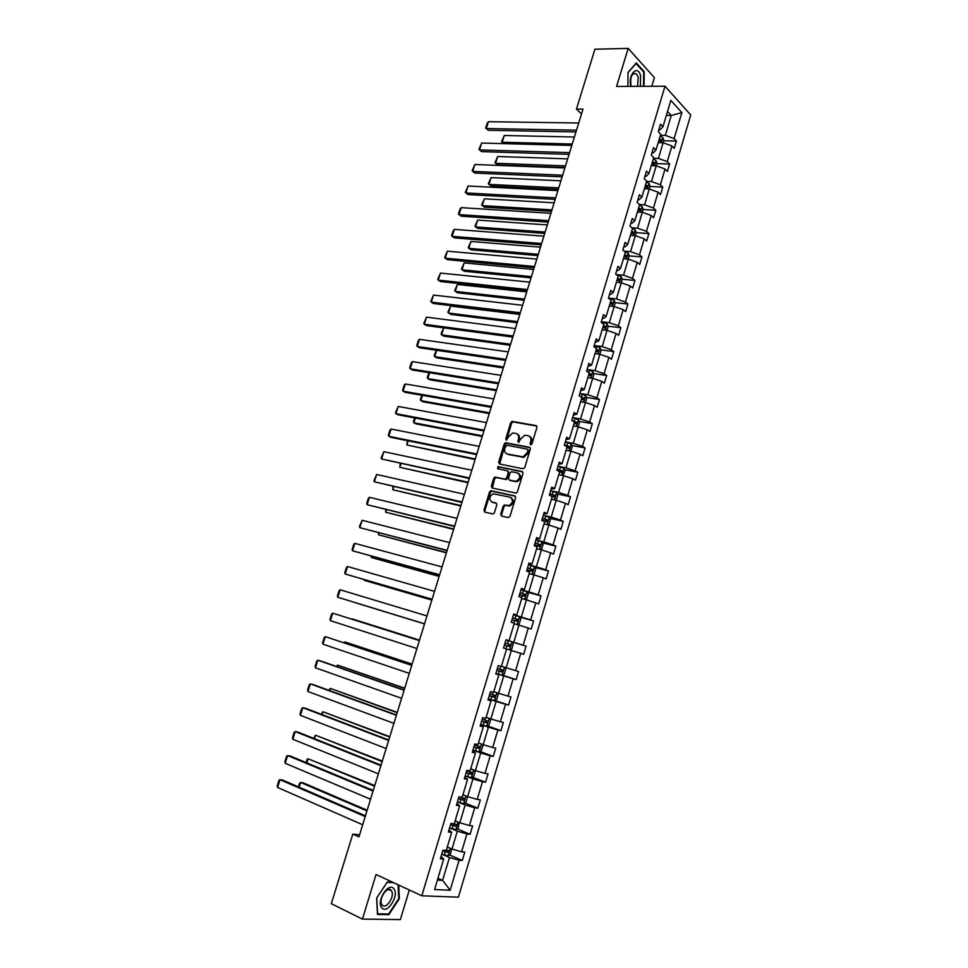 <?xml version="1.0" encoding="UTF-8"?>
<svg xmlns="http://www.w3.org/2000/svg" width="968" height="968" viewBox="0 0 968 968"><rect width="100%" height="100%" fill="white"/><g stroke="black" fill="none" stroke-linecap="round" stroke-linejoin="round"><path stroke-width="1.45" d="M530.67 444.82L531.928 443.913L536.925 427.408L536.066 425.618L512.096 421.37L510.717 422.677L505.744 438.94L506.615 440.186L508.2 437.173L512.556 433.023L515.799 433.398C518.243 434.16 519.126 436.072 518.473 439.109L517.832 441.226L518.715 442.485L520.312 439.46L524.68 435.285L527.996 435.661C530.464 436.435 531.371 438.359 530.718 441.42L530.065 443.562L530.67 444.82M500.722 514.177L501.557 516.053L508.2 517.602L509.991 516.331L515.617 497.746L514.77 495.882L490.812 490.716L489.542 491.974L483.952 510.281L484.762 512.132L493.172 513.972L494.406 512.713L496.814 504.824L495.991 502.973L492.071 502.077C488.646 499.306 489.046 496.536 493.269 493.765L510.051 497.189C513.56 499.936 513.185 502.731 508.938 505.574L504.389 504.994L503.13 506.264L500.722 514.177L501.896 516.138M651.803 86.273L654.404 77.646L628.171 48.4L616.556 86.454L665.016 86.212L421.806 895.787L376.032 874.515L362.431 919.092L331.322 903.688L352.788 834.126L358.959 836.872L582.99 109.106L576.456 109.057L581.502 113.97M628.171 48.4L594.921 49.223L576.456 109.057M522.986 468.79L524.789 467.496L530.355 449.091L529.508 447.276L505.538 442.751L504.195 444.034L498.653 462.172L499.464 463.974L522.986 468.79M523.01 473.364L517.408 491.853L516.125 493.135L492.131 488.005L491.32 486.178L493.704 478.374L494.987 477.091L504.921 479.099L506.688 477.829L508.273 472.626L507.45 470.799L497.6 468.754L497.939 466.6L522.151 471.525L523.01 473.364M362.431 919.092L400.365 919.6L409.307 889.979M441.069 856.426L443.683 859.064L440.355 858.81L442.933 850.206L446.26 850.485L451.681 832.347L448.39 832.008L450.955 823.441L454.246 823.816L459.643 805.763L456.388 805.34L458.941 796.809L462.184 797.269L467.568 779.313L464.337 778.792L466.879 770.31L470.097 770.867L475.445 752.995L472.263 752.378L474.792 743.944L477.962 744.573L483.286 726.786L480.14 726.097L482.657 717.699L485.803 718.425L491.103 700.723L487.981 699.949L490.486 691.588L493.595 692.398L498.871 674.781L495.773 673.909L498.266 665.597L501.351 666.492L506.591 648.959L503.541 648.015L506.022 639.739L509.071 640.707L514.286 623.271L511.261 622.23L513.73 614.002L516.743 615.055L521.946 597.704L518.957 596.578L521.413 588.387L524.39 589.524L529.569 572.245L526.604 571.059L529.048 562.904L532.001 564.126L537.143 546.92L534.227 545.649L536.659 537.53L539.575 538.837L544.694 521.716L541.802 520.361L544.222 512.29L547.101 513.669L552.208 496.632L549.34 495.205L551.748 487.158L554.604 488.622L559.686 471.67L556.854 470.158L559.25 462.159L562.069 463.696L567.115 446.829L564.32 445.232L566.703 437.27L569.499 438.879L574.52 422.096L571.761 420.427L574.133 412.501L576.892 414.195L581.889 397.485L579.154 395.731L581.526 387.841L584.249 389.62L589.234 372.983L586.523 371.167L588.871 363.315L591.569 365.154L596.53 348.601L593.856 346.701L596.191 338.897L598.865 340.809L603.79 324.341L601.152 322.368L603.475 314.588L606.113 316.584L611.026 300.177L608.412 298.132L610.735 290.4L613.337 292.457L618.225 276.134L615.636 274.017L617.947 266.321L620.524 268.451L625.389 252.212L622.835 250.022L625.134 242.351L627.675 244.565L632.528 228.387L629.986 226.125L632.285 218.502L634.802 220.777L639.618 204.684L637.125 202.348L639.4 194.749L641.893 197.109L646.685 181.077L644.216 178.681L646.479 171.118L648.947 173.538L653.727 157.59L651.27 155.122L653.533 147.596L655.965 150.088L660.72 134.213L658.3 131.672L660.551 124.182L662.959 126.735L670.848 100.382L681.871 112.59L674.115 138.593L676.438 141.062L674.248 148.419L671.925 145.962L667.255 161.62L669.602 164.028L667.412 171.409L665.052 169.025L660.357 184.767L662.741 187.102L660.527 194.507L658.143 192.196L653.436 207.999L655.844 210.274L653.618 217.715L651.21 215.477L646.479 231.352L648.911 233.554L646.685 241.032L644.24 238.854L639.485 254.802L641.953 256.931L639.715 264.458L637.246 262.34L632.467 278.361L634.96 280.43L632.709 287.98L630.216 285.935L625.413 302.04L627.93 304.025L625.679 311.611L623.15 309.639L618.334 325.817L620.875 327.741L618.6 335.364L616.059 333.464L611.219 349.702L613.785 351.553L611.51 359.213L608.92 357.386L604.068 373.709L606.658 375.487L604.371 383.171L601.769 381.416L596.881 397.812L599.507 399.518L597.208 407.25L594.57 405.568L589.657 422.036L592.319 423.669L590.008 431.438L587.334 429.828L582.409 446.369L585.096 447.93L582.772 455.734L580.074 454.198L575.125 470.823L577.836 472.311L575.512 480.14L572.778 478.688L567.805 495.386L570.551 496.802L568.204 504.667L565.445 503.287L560.448 520.07L563.231 521.401L560.871 529.314L558.088 528.008L553.067 544.863L555.874 546.121L553.502 554.071L550.683 552.837L545.637 569.777L548.481 570.951L546.097 578.937L543.254 577.787L538.184 594.812L541.051 595.913L538.656 603.935L535.776 602.858L530.682 619.956L533.586 620.984L531.19 629.043L528.274 628.05L523.156 645.232L526.084 646.164L523.676 654.271L520.736 653.352L515.593 670.618L518.558 671.477L516.138 679.621L513.161 678.786L507.994 696.125L510.983 696.912L508.551 705.079L505.55 704.329L500.347 721.765L503.384 722.455L500.928 730.671L497.891 730.005L492.676 747.514L495.737 748.131L493.281 756.383L490.207 755.802L484.968 773.396L488.053 773.928L485.585 782.217L482.488 781.72L477.212 799.411L480.346 799.846L477.865 808.183L474.719 807.772L469.432 825.535L472.59 825.898L470.097 834.271L466.927 833.932L461.603 851.792L464.797 852.07L462.293 860.479L459.086 860.237L450.156 890.233L434.559 889.544L443.683 859.064M665.016 86.212L690.741 114.998L458.421 897.154L421.806 895.787M449.672 827.979L457.319 831.173L451.983 849.045L447.289 847.036M451.983 849.045L461.603 851.792M457.319 831.173L466.927 833.932M449.007 829.939L451.681 832.347M457.477 801.903L465.148 804.989L459.836 822.776L455.141 820.828M459.836 822.776L469.432 825.535M465.148 804.989L474.719 807.772M456.92 803.573L459.643 805.763M465.257 775.961L472.941 778.925L467.653 796.616L462.946 794.752M467.653 796.616L477.212 799.411M472.941 778.925L482.488 781.72M464.773 777.34L467.568 779.313M473.001 750.139L480.697 752.983L475.433 770.601L470.714 768.798M475.433 770.601L484.968 773.396M480.697 752.983L490.207 755.802M472.602 751.229L475.445 752.995M480.697 724.451L488.416 727.174L483.177 744.695L478.446 742.976M483.177 744.695L492.676 747.514M488.416 727.174L497.891 730.005M480.394 725.238L483.286 726.786M488.368 698.872L496.1 701.473L490.885 718.921L486.142 717.276M490.885 718.921L500.347 721.765M496.1 701.473L505.55 704.329M488.138 699.38L491.103 700.723M495.991 673.413L503.735 675.906L498.544 693.269L493.801 691.696M498.544 693.269L507.994 696.125M503.735 675.906L513.161 678.786M495.858 673.655L498.871 674.781M506.579 649.008L511.346 650.46L506.179 667.739L501.424 666.238M506.179 667.739L515.593 670.618M511.346 650.46L520.736 653.352M514.141 623.743L518.921 625.134L513.778 642.328L506.01 639.993M513.778 642.328L523.156 645.232M518.921 625.134L528.274 628.05M505.986 639.86L509.071 640.707M521.667 598.611L526.447 599.93L521.341 617.039L513.56 614.813M521.341 617.039L530.682 619.956M526.447 599.93L535.776 602.858M513.609 614.414L516.743 615.055M529.157 573.588L533.949 574.847L528.855 591.871L521.062 589.766M528.855 591.871L538.184 594.812M533.949 574.847L543.254 577.787M521.207 589.076L524.39 589.524M536.623 548.687L541.414 549.872L536.345 566.824L528.54 564.828M536.345 566.824L545.637 569.777M541.414 549.872L550.683 552.837M528.758 563.872L532.001 564.126M544.04 523.906L548.844 525.019L543.798 541.899L535.982 540.011M543.798 541.899L553.067 544.863M548.844 525.019L558.088 528.008M536.284 538.789L539.575 538.837M551.421 499.246L556.237 500.287L551.216 517.081L543.387 515.303M551.216 517.081L560.448 520.07M556.237 500.287L565.445 503.287M543.762 513.814L547.101 513.669M558.778 474.683L563.594 475.675L558.596 492.385L550.756 490.716M558.596 492.385L567.805 495.386M563.594 475.675L572.778 478.688M551.216 488.961L554.604 488.622M566.099 450.253L570.926 451.173L565.953 467.81L558.088 466.237M565.953 467.81L575.125 470.823M570.926 451.173L580.074 454.198M558.621 464.229L562.069 463.696M573.383 425.932L578.211 426.779L573.262 443.344L565.397 441.88M573.262 443.344L582.409 446.369M576.444 426.464L578.453 419.737L579.566 422.205L578.198 426.779L587.334 429.828M566.002 439.617L569.499 438.879M580.631 401.72L585.471 402.506L580.546 418.987L572.657 417.631M580.546 418.987L589.657 422.036M583.704 402.216L585.664 395.634L586.765 398.126L585.458 402.506L594.57 405.568M573.346 415.115L576.892 414.195M587.842 377.617L592.694 378.343L587.782 394.75L579.892 393.492M587.782 394.75L596.881 397.812M592.694 378.343L601.769 381.416M580.655 390.721L584.249 389.62M595.03 353.623L599.882 354.288L595.005 370.623L587.092 369.474M595.005 370.623L604.068 373.709M598.103 354.046L599.991 347.73L601.067 350.295L599.87 354.288L608.92 357.386M587.939 366.449L591.569 365.154M602.169 329.749L607.033 330.342L602.181 346.604L594.255 345.564M602.181 346.604L611.219 349.702M605.266 330.124L607.105 323.953L608.158 326.555L607.033 330.342L616.059 333.464M595.175 342.285L598.865 340.809M609.295 305.985L614.16 306.517L609.32 322.695L601.394 321.751M609.32 322.695L618.334 325.817M612.381 306.324L614.184 300.286L615.224 302.911L614.148 306.517L623.15 309.639M602.386 318.242L603.584 318.387L606.113 316.584M616.374 282.329L621.25 282.801L616.434 298.906L608.497 298.059M616.434 298.906L625.413 302.04M621.25 282.801L630.216 285.935M609.562 294.308L610.76 294.429L613.337 292.457M623.428 258.771L628.305 259.182L623.513 275.214L616.277 274.549M623.513 275.214L632.467 278.361M626.526 259.037L628.256 253.253L629.26 255.963L628.305 259.182L637.246 262.34M616.701 270.483L617.899 270.592L620.524 268.451M630.446 235.333L635.335 235.684L630.567 251.644L624.118 251.123M630.567 251.644L639.485 254.802M633.544 235.551L635.238 229.912L636.23 232.647L635.323 235.684L644.24 238.854M623.803 246.767L625.013 246.852L627.675 244.565M637.428 211.992L642.328 212.282L637.585 228.17L631.838 227.782M637.585 228.17L646.479 231.352M640.538 212.173L642.195 206.668L643.175 209.427L642.316 212.282L651.21 215.477M630.882 223.16L632.092 223.233L634.802 220.777M644.385 188.76L649.286 189.002L644.567 204.805L639.449 204.526M644.567 204.805L653.436 207.999M647.495 188.917L649.117 183.521L650.085 186.328L649.286 189.002L658.143 192.196M637.924 199.65L639.134 199.723L641.893 197.109M651.307 165.637L656.219 165.818L651.512 181.561L646.612 181.343M651.512 181.561L660.357 184.767M656.219 165.818L665.052 169.025M644.942 176.261L646.14 176.309L648.947 173.538M658.204 142.623L663.116 142.732L658.434 158.401L653.521 158.244M658.434 158.401L667.255 161.62M661.325 142.695L662.862 137.565L663.806 140.421L663.116 142.732L671.925 145.962M651.924 152.98L653.122 153.017L655.965 150.088M666.335 115.458L671.26 115.507L665.331 135.363L660.406 135.266M665.331 135.363L674.115 138.593M681.871 112.59L671.26 115.507L667.533 111.441M359.612 834.755L352.788 834.126M437.391 880.093L442.618 880.372L449.454 857.503L441.819 854.175M437.935 878.266L442.618 880.372L450.156 890.233M658.869 129.797L660.079 129.821L662.959 126.735M449.454 857.503L459.086 860.237M659.111 140.675L659.874 140.687M663.697 140.771L676.438 141.062M651.972 163.423L653.013 163.459M656.873 163.592L669.602 164.028M645.136 186.279L646.092 186.328M650.024 186.509L662.741 187.102M638.251 209.245L639.122 209.294M643.139 209.524L655.844 210.274M631.354 232.308L632.068 232.356M636.23 232.659L648.911 233.554M629.236 255.879L641.953 256.931M622.194 279.207L634.96 280.43M615.128 302.645L627.93 304.025M608.013 326.18L620.875 327.741M600.862 349.823L613.785 351.553M593.686 373.575L606.658 375.487M586.463 397.437L599.507 399.518M579.203 421.395L592.319 423.669M571.906 445.474L585.096 447.93M564.574 469.649L577.836 472.311M557.193 493.934L570.551 496.802M549.776 518.328L563.231 521.401M542.322 542.83L555.874 546.121M534.82 567.442L548.481 570.951M527.27 592.162L541.051 595.913M519.671 616.991L533.586 620.984M504.449 644.99L509.652 646.588L510.475 644.797L505.03 643.042L507.547 643.829L508.454 640.743L511.975 641.845L509.616 649.903L511.818 648.862L513.258 644.023L512.011 641.893L526.084 646.164M502.186 675.132L516.138 679.621M494.793 700.457L508.551 705.079M487.352 725.891L500.928 730.671M479.862 751.446L493.281 756.383M472.324 777.122L485.585 782.217M464.737 802.92L477.865 808.183M457.114 828.85L470.097 834.271M449.43 854.901L462.293 860.479M644.023 86.309L644.216 71.705L636.291 62.932L628.038 72.418L627.893 86.394M392.657 882.247L387.333 881.981L376.649 898.001L377.459 914.457L388.87 914.663L399.312 898.764L398.707 885.055M530.96 444.82L531.577 441.892C532.219 439.182 531.505 437.318 529.46 436.314M517.239 434.039C519.271 435.031 519.973 436.87 519.344 439.581L518.715 442.485M536.78 426.077L512.967 421.866L511.588 423.161L506.639 440.174M530.186 447.712L506.409 443.223L505.066 444.506L499.718 464.035M527.984 450.435L527.391 449.176L506.712 445.171L504.8 448.305C504.134 451.33 505.018 453.254 507.438 454.04L523.01 456.848L527.306 452.697L527.984 450.435L528.855 450.906L527.79 449.394M528.855 450.906L528.165 453.157L523.882 457.307L508.321 454.512M507.946 471.053L509.156 473.062L507.583 478.265L506.288 479.547L496.354 477.539L494.587 478.809L492.434 488.066M522.805 471.924L499.149 467.048L497.988 468.839M514.831 481.205L516.15 481.205C520.494 478.398 520.893 475.615 517.372 472.856L511.406 471.719L510.1 473.001L508.515 478.216L509.349 480.043L517.033 481.64C521.256 479.039 521.752 476.28 518.521 473.376M515.714 481.653L510.233 480.491M511.104 497.649C514.431 500.492 513.996 503.275 509.821 505.986L505.284 505.417L504.026 506.675L501.618 514.589M496.56 503.312L492.966 502.501M515.375 496.245L491.708 491.139L490.437 492.397L484.859 510.693L485.113 512.217M643.43 71.717L644.216 71.705M398.707 898.485L399.312 898.764M387.539 914.022L388.87 914.663M662.862 137.565L660.188 136.016M572.245 144.014L502.186 142.223L504.292 135.496L574.399 137.02M504.292 135.496L501.569 141.679L503.832 143.639M658.821 140.566L660.829 141.51L661.301 139.719L659.341 138.799M659.111 139.586L661.301 139.719M576.505 130.184L486.275 128.538L488.296 130.269L575.96 131.951M578.719 122.996L488.441 121.702L486.275 128.538L485.682 128.006L487.194 123.226L488.441 121.702M656.207 165.818L656.957 163.326L655.977 160.422L653.303 158.97M565.518 165.879L495.555 163.265L497.685 156.501L567.671 158.861M497.685 156.501L494.963 162.684L497.528 164.899L565.022 167.488M651.936 163.544L653.945 164.463L654.428 162.672L652.468 161.777M652.25 162.527L654.428 162.672M649.117 183.521L646.406 182.032M558.754 187.84L488.901 184.392L491.042 177.616L560.92 180.798M491.042 177.616L488.32 183.775L490.885 185.989L558.282 189.377M645.027 186.618L647.023 187.526L647.531 185.735L645.559 184.84M645.341 185.566L647.531 185.735M569.583 152.642L479.499 149.919L481.544 151.613L569.063 154.348M571.81 145.43L481.677 143.058L479.499 149.919L478.918 149.35L481.677 143.058M562.638 175.208L472.699 171.384L474.756 173.042L562.142 176.829M564.876 167.972L474.877 164.499L472.699 171.384L472.13 170.779L474.877 164.499M640.38 86.333L640.574 75.625C637.573 63.924 627.566 74.923 630.93 86.382M637.573 86.346L638.202 76.968L636.218 73.653C631.789 73.06 630.035 76.956 630.979 85.365L631.33 86.382M628.026 72.673L636.024 63.501L643.696 71.995L643.502 86.321M393.988 888.999C389.136 881.195 376.056 900.797 381.658 907.609C386.68 915.183 399.445 895.751 393.988 888.999M391.362 890.705C387.757 884.921 377.98 899.187 381.9 904.596L382.021 904.79C385.748 910.465 395.368 896.126 391.447 890.838L391.362 890.705M398.102 884.776L398.719 898.631L388.591 914.034L377.544 913.828L376.758 897.893L387.103 882.368L393.625 882.695M642.195 206.668L639.473 205.192M551.966 209.899L482.221 205.615L484.363 198.803L554.144 202.82M484.363 198.803L481.64 204.962L484.23 207.164L551.518 211.363M638.081 209.802L640.078 210.697L640.598 208.906L638.626 208.023M638.42 208.701L640.598 208.906M555.668 197.883L465.874 192.947L467.943 194.556L555.184 199.42M557.907 190.599L468.064 186.025L465.874 192.947L465.305 192.305L468.064 186.025M635.238 229.912L632.503 228.46M545.141 232.054L475.518 226.923L477.672 220.075L547.331 224.939M477.672 220.075L474.949 226.234L477.539 228.424L544.718 233.433M631.112 233.094L633.108 233.966L633.653 232.175L631.656 231.304M631.451 231.957L633.641 232.175M548.65 220.643L459.014 214.593L461.107 216.167L548.203 222.108M550.901 213.335L461.216 207.648L459.014 214.593L458.457 213.928L459.994 209.064L461.216 207.648M628.256 253.253L624.663 251.583M538.293 254.306L468.778 248.316L470.944 241.443L540.495 247.167M470.944 241.443L468.222 247.602L470.823 249.78L537.893 255.612M624.106 256.496L626.102 257.355L626.671 255.564L624.65 254.693M624.711 255.407L626.671 255.564L624.675 255.383L625.183 256.726M541.62 243.512L452.116 236.337L454.234 237.862L541.185 244.892M543.871 236.168L454.331 229.368L452.116 236.337L451.572 235.635L453.121 230.759L454.331 229.368M621.238 282.801L622.267 279.389L621.214 276.642L616.531 274.755M531.42 276.642L462.014 269.806L464.192 262.909L533.622 269.479M464.192 262.909L461.47 269.043L464.083 271.221L531.033 277.877M617.076 279.994L619.072 280.841L619.653 279.062L617.608 278.191M617.439 278.772L618.153 280.2M534.542 266.49L445.207 258.178L447.337 259.654L534.142 267.785M536.816 259.109L447.422 251.172L445.207 258.178L444.675 257.428L447.422 251.172M614.184 300.286L608.436 298.047M524.511 299.088L455.226 291.38L457.404 284.447L526.725 291.888M457.404 284.447L454.682 290.594L457.307 292.76L524.148 300.249M609.997 303.613L612.018 304.448L612.611 302.657L610.542 301.786M610.385 302.331L611.098 303.783M527.439 289.553L438.262 280.115L440.416 281.543L527.064 290.775M529.726 282.148L440.488 273.073L438.262 280.115L437.73 279.328L440.488 273.073M607.105 323.953L601.334 321.739M517.565 321.63L448.402 313.039L450.592 306.094L519.792 314.394M450.592 306.094L447.869 312.216L450.507 314.382L517.239 322.707M602.895 327.329L604.927 328.152L605.532 326.373L603.451 325.502M603.294 326.01L603.996 327.486M520.3 312.737L431.28 302.137L433.458 303.516L519.949 313.874M522.599 305.295L433.519 295.071L431.28 302.137L430.76 301.314L433.519 295.071M599.991 347.73L594.207 345.54M510.596 344.269L441.553 334.807L443.671 336.102L510.293 345.274M595.768 351.166L597.8 351.977L598.43 350.186L596.312 349.327M596.167 349.799L596.869 351.287M443.731 327.886L441.553 334.807L441.033 333.936L443.695 327.886M592.682 378.343L593.928 374.156L592.815 371.567L587.031 369.449M503.602 367.017L434.68 356.66L436.81 357.906L503.312 367.937M588.592 375.1L590.637 375.899L591.291 374.12L589.149 373.261M589.016 373.696L589.706 375.197M436.677 350.283L434.68 356.66L434.16 355.752L436.314 350.234M585.664 395.634L579.832 393.48M496.572 389.85L427.771 378.597L429.925 379.795L496.306 390.697M581.393 399.155L583.45 399.941L584.115 398.151L581.296 397.098M581.828 397.703L582.518 399.227M429.598 372.777L427.771 378.597L427.263 377.665L428.897 372.668M578.453 419.737L572.596 417.619M489.505 412.791L420.838 400.631L423.004 401.793L489.276 413.554M574.157 423.319L576.214 424.093L576.904 422.302L572.233 420.717M573.492 421.467L575.004 421.975L575.282 423.367M422.496 395.368L420.838 400.631L420.342 399.663L421.733 395.234M570.709 451.124L572.342 446.393L571.217 443.961L565.336 441.856M482.415 435.83L413.868 422.762L416.059 423.875L482.197 436.507M566.885 447.591L568.954 448.353L569.668 446.575L564.441 444.82M564.344 445.147L567.768 446.212L568.022 447.615M415.345 418.055L413.868 422.762L413.384 421.745L414.594 417.91M563.098 475.566L565.07 470.69L563.933 468.306L558.028 466.225M475.288 458.977L406.875 444.99L475.106 459.57M559.589 471.973L561.67 472.735L562.384 470.944L557.132 469.202M557.048 469.48L560.508 470.569L560.726 471.985M408.169 440.839L406.875 444.99L407.419 440.694M555.475 500.129L556.37 499.815L557.774 495.108L556.588 492.7L550.695 490.691M468.137 482.221L399.844 467.302L467.967 482.742M551.337 496.197L554.337 497.213L555.075 495.434L549.8 493.68M549.727 493.934L553.2 495.035L553.394 496.463M400.97 463.732L399.844 467.302L400.22 463.563M547.864 524.801L549.025 524.366L550.441 519.635L549.243 517.263L543.326 515.279M460.937 505.574L392.79 489.723L460.804 506.01M541.85 520.179L546.981 521.825L547.731 520.034L542.419 518.291M542.358 518.497L545.867 519.61L546.025 521.05M393.734 486.71L392.79 489.723L392.984 486.541M540.241 549.582L541.656 549.038L543.072 544.282L541.862 541.947L535.921 539.987M453.726 529.024L385.7 512.229L453.617 529.375M534.445 544.911L539.575 546.545L540.35 544.754L535.014 543M534.965 543.169L538.486 544.306L538.607 545.77M386.462 509.809L385.7 512.229L385.712 509.616M532.606 574.496L534.251 573.818L535.679 569.039L534.445 566.74L528.48 564.804M446.466 552.583L378.585 534.832L446.393 552.849M527.003 569.753L532.146 571.374L532.932 569.595L527.572 567.841M527.536 567.974L531.081 569.111L531.166 570.6M379.166 532.993L378.585 534.832L378.415 532.799M513.137 336.017L424.274 324.256L426.464 325.587L512.81 337.082M515.436 328.551L426.525 317.153L424.274 324.256L423.766 323.397L426.525 317.153M505.937 359.406L417.232 346.471L419.446 347.754L505.635 360.386M508.248 351.904L419.495 339.332L417.232 346.471L416.748 345.564L418.321 340.579L419.495 339.332M498.701 382.904L410.166 368.772L412.404 370.018L498.435 383.788M501.025 375.354L412.441 361.621L410.166 368.772L409.682 367.84L411.267 362.831L412.441 361.621M491.441 406.499L403.075 391.181L405.326 392.379L491.187 407.31M493.777 398.925L405.35 383.994L403.075 391.181L402.603 390.201L404.188 385.179L405.35 383.994M484.145 430.203L395.936 413.687L398.211 414.836L483.915 430.929M486.481 422.605L398.235 406.463L395.936 413.687L395.476 412.671L398.235 406.463M476.813 454.028L388.785 436.29L391.084 437.391L476.619 454.657M479.16 446.381L391.084 429.03L388.785 436.29L388.337 435.225L389.935 430.155L391.084 429.03M469.444 477.95L381.586 458.977L469.274 478.494M471.815 470.266L383.897 451.693L381.586 458.977L381.15 457.888L383.897 451.693M462.051 501.981L374.374 481.786L461.905 502.44M464.422 494.273L376.685 474.465L374.374 481.786L373.938 480.648L376.685 474.465M454.609 526.132L367.114 504.679L454.5 526.507M457.005 518.376L369.449 497.322L367.114 504.679L366.703 503.505L368.324 498.363L369.449 497.322M447.143 550.381L359.83 527.669L447.059 550.671M449.539 542.6L362.165 520.288L359.83 527.669L359.43 526.459L362.165 520.288M524.946 599.519L526.81 598.708L528.238 593.916L526.991 591.654L521.002 589.742M439.182 576.25L371.434 557.544L439.133 576.432M519.514 594.715L524.68 596.336L525.491 594.546L520.094 592.791M520.07 592.876L523.64 594.037L523.676 595.562M371.833 556.285L371.434 557.544L371.083 556.08M439.641 574.75L352.509 550.768L439.593 574.944M442.049 566.933L354.857 543.363L352.509 550.768L352.122 549.509L353.756 544.331L354.857 543.363M517.275 624.663L519.332 623.731L520.772 618.903L519.501 616.689L513.5 614.801M431.873 600.027L364.258 580.34L431.837 600.112M511.999 619.798L517.178 621.408L518.001 619.617L512.58 617.862L516.162 619.084L516.15 620.633M364.464 579.687L364.258 580.34L364.004 579.554M432.115 599.24L345.165 573.976L432.079 599.337M434.535 591.375L347.524 566.522L345.165 573.976L344.777 572.669L346.435 567.466L347.524 566.522M508.454 640.743L505.949 639.969M424.516 623.9L357.047 603.245L424.516 623.912M507.547 643.829L508.648 644.252L508.551 645.862M424.541 623.828L337.784 597.268L424.541 623.84M426.973 615.938L340.155 589.79L337.784 597.268L337.409 595.925L339.066 590.698L340.155 589.79M419.519 640.138L352.134 618.867L419.507 640.187M502.041 675.204L504.449 667.194L505.719 669.251L504.267 674.115L501.993 675.24L495.931 673.401M502.924 670.11L501.097 669.529L500.154 671.284L496.862 670.279L502.077 671.901L502.924 670.11L497.443 668.356M416.93 648.536L330.366 620.67L332.75 613.168L419.386 640.55M419.374 640.61L332.75 613.168L331.673 614.039L330.003 619.29L330.366 620.67M412.138 664.109L344.874 641.929L412.102 664.242M496.983 692.749L498.145 694.6L496.681 699.489L494.382 700.663L488.308 698.848M489.239 695.75L494.466 697.335L495.326 695.532L489.82 693.79M495.326 695.532L493.511 694.927L492.543 696.694L489.251 695.677M343.906 642.667L344.874 641.929L344.572 642.885M409.295 673.365L322.925 644.18L325.309 636.641L411.787 665.246M411.739 665.391L325.309 636.641L324.244 637.489L322.574 642.752L322.925 644.18M404.733 688.188L337.578 665.101L404.66 688.417M489.457 718.425L490.522 720.071L489.058 724.984L486.735 726.218L480.636 724.427M481.568 721.305L486.819 722.878L487.703 721.087L482.161 719.333M485.936 720.495L484.907 722.213L481.604 721.196M336.344 666.408L337.578 665.101L337.082 666.674M401.611 698.303L315.447 667.799L317.843 660.212L320.347 660.829L404.152 690.051M404.079 690.293L317.843 660.212L316.79 661.035L315.108 666.323L315.447 667.799M397.279 712.375L330.257 688.369L397.183 712.69M481.931 744.247L482.875 745.663L481.399 750.599L479.063 751.882L472.941 750.127M473.872 746.981L479.136 748.554L480.031 746.751L474.465 745.009M478.313 746.195L477.224 747.853L473.921 746.836M328.83 690.293L330.257 688.369L329.568 690.559M393.903 723.362L307.933 691.515L310.341 683.892L312.87 684.461L396.481 714.977M396.372 715.316L310.341 683.892L309.288 684.678L307.606 690.002L307.933 691.515M389.801 736.672L322.901 711.734L389.68 737.071M474.368 770.189L475.191 771.375L473.703 776.336L471.343 777.679L465.197 775.937M466.14 772.791L471.416 774.352L472.324 772.549L466.733 770.806M470.654 772.004L469.516 773.626L466.201 772.597M321.279 714.275L322.901 711.734L322.017 714.553M386.147 748.53L300.382 715.328L302.803 707.681L305.356 708.201L388.773 740.012M388.64 740.447L302.803 707.681L301.762 708.431L300.068 713.779L300.382 715.328M382.287 761.078L315.507 735.208L382.13 761.574M466.794 796.277L467.471 797.208L465.983 802.194L463.587 803.597L457.416 801.891M458.372 798.721L463.66 800.27L464.592 798.467L459.522 796.894M462.934 797.947L461.76 799.52L458.445 798.479M313.692 738.366L315.507 735.208L314.418 738.657M378.367 773.819L292.808 739.262L295.24 731.578L297.805 732.038L381.029 765.168M380.86 765.7L295.24 731.578L294.199 732.292L292.505 737.664L292.808 739.262M374.737 785.592L308.09 758.791L374.555 786.185M459.219 822.51L458.215 828.185L455.868 829.612L449.612 827.955M450.556 824.772L455.868 826.321L456.811 824.506L454.258 823.744M455.178 823.998L453.968 825.535L450.64 824.494M306.07 762.566L307.05 759.444L308.09 758.791L306.808 762.869M370.538 799.229L285.185 763.292L287.629 755.585L290.231 755.984L373.249 790.445M373.055 791.074L287.629 755.585L286.613 756.262L284.894 761.659L285.185 763.292M367.162 810.228L303.166 782.81L300.637 782.471L366.945 810.906M451.62 848.9L450.398 854.296L447.978 855.821L441.759 854.151M442.715 850.957L448.039 852.493L448.995 850.666L446.429 849.916M447.373 850.182L446.151 851.671L442.812 850.63M298.422 786.875L299.608 783.1L300.637 782.471L299.148 787.19M362.685 824.76L277.538 787.444L279.994 779.688L282.62 780.039L365.432 815.842M365.202 816.568L279.994 779.688L278.978 780.329L277.259 785.75L277.538 787.444M531.577 441.892L530.718 441.42M518.703 441.711L517.832 441.226M519.344 439.581L518.473 439.109M506.627 439.411L505.744 438.94M511.588 423.161L510.717 422.677M513.342 421.866L512.471 421.382M536.696 425.981L536.066 425.618M530.936 444.034L530.065 443.562M499.536 462.631L498.653 462.172M505.066 444.506L504.195 444.034M506.833 443.223L505.949 442.751M522.43 457.307L521.558 456.848M528.165 453.157L527.306 452.697M492.216 486.601L491.32 486.178M494.587 478.809L493.704 478.374M496.354 477.539L495.459 477.091M505.804 479.547L504.921 479.099M507.583 478.265L506.688 477.829M509.156 473.062L508.273 472.626M499.149 467.048L498.254 466.6M504.026 506.675L503.13 506.264M505.804 505.405L504.921 504.994M508.406 505.998L507.51 505.574M484.859 510.693L483.952 510.281M490.437 492.397L489.542 491.974M492.204 491.139L491.308 490.716M654.428 165.746L656.001 160.494M619.472 282.62L621.238 276.715M617.753 275.759L617.935 275.154M617.644 278.844L619.617 279.038M610.554 299.814L610.869 298.749M610.59 302.415L612.562 302.621M603.318 323.977L603.778 322.441M603.5 326.095L605.472 326.325M596.046 348.262L596.651 346.254M596.385 349.871L598.345 350.138M590.916 378.077L592.852 371.627M588.738 372.656L589.488 370.175M589.234 373.769L591.194 374.059M581.405 397.134L582.288 394.194M582.046 397.775L583.994 398.09M574.181 421.286L575.065 418.333M574.823 421.891L576.771 422.229M569.16 450.834L571.217 443.961M566.909 445.546L567.793 442.594M567.563 446.115L569.523 446.478M561.839 475.312L563.933 468.306M559.613 469.928L560.496 466.951M560.278 470.46L562.226 470.847M554.482 499.911L556.612 492.76M552.268 494.418L553.164 491.429M552.958 494.914L554.906 495.326M547.089 524.62L549.267 517.323M544.899 519.029L545.807 516.029M545.601 519.477L547.549 519.925M539.66 549.449L541.886 542.007M537.494 543.75L538.402 540.737M536.623 546.69L536.925 545.662M538.208 544.161L540.156 544.633M532.206 574.387L534.469 566.8M530.065 568.591L530.972 565.566M529.036 572.04L529.484 570.503M530.791 568.966L532.727 569.462M524.704 599.446L527.015 591.714M522.587 593.553L523.494 590.504M521.401 597.498L522.006 595.477M523.325 593.88L525.261 594.413M517.178 624.626L519.526 616.749M515.073 618.625L515.992 615.563M513.742 623.077L514.504 620.561M515.835 618.915L517.759 619.472M506.046 648.79L506.954 645.765M508.309 644.071L510.233 644.652M499.948 669.13L500.795 666.335M498.447 674.176L499.367 671.078M500.154 671.284L502.077 671.901M494.442 700.638L496.814 692.689M492.337 694.564L493.027 692.253M490.812 699.634L491.744 696.524M492.543 696.694L494.466 697.335M486.795 726.181L489.155 718.316M484.678 720.119L485.234 718.292M483.153 725.213L484.097 722.092M484.907 722.213L486.819 722.878M479.124 751.858L481.447 744.065M476.994 745.796L477.393 744.465M475.457 750.914L476.401 747.78M477.224 747.853L479.136 748.554M471.404 777.655L473.715 769.935M469.262 771.593L469.516 770.758M467.726 776.735L468.669 773.589M469.516 773.626L471.416 774.352M463.648 803.561L465.935 795.938M459.957 802.69L460.901 799.52M461.76 799.52L463.66 800.27M455.868 829.612L458.118 822.062M452.141 828.765L453.097 825.583M453.968 825.535L455.868 826.321M448.039 855.772L450.265 848.307M444.3 854.962L445.256 851.767M446.151 851.671L448.039 852.493M512.967 421.866L512.096 421.37M506.409 443.223L505.538 442.751M523.882 457.307L523.01 456.848M495.882 477.539L494.987 477.091M506.288 479.547L505.393 479.099M498.822 467.048L497.939 466.6M517.033 481.64L516.15 481.205M505.284 505.417L504.389 504.994M509.821 505.986L508.938 505.574M491.708 491.139L490.812 490.716M633.278 73.677L636.218 73.653M388.652 889.519L391.447 890.838M631.668 232.042L633.653 232.175M617.705 278.869L619.653 279.062M610.675 302.452L612.611 302.657M603.609 326.131L605.532 326.373M596.506 349.932L598.43 350.186M589.367 373.829L591.291 374.12M582.204 397.848L584.115 398.151M575.004 421.975L576.904 422.302M567.768 446.212L569.668 446.575M560.508 470.569L562.384 470.944M553.2 495.035L555.075 495.434M545.867 519.61L547.731 520.034M538.486 544.306L540.35 544.754M531.081 569.111L532.932 569.595M523.64 594.037L525.491 594.546M516.162 619.084L518.001 619.617M508.648 644.252L510.475 644.797M486.456 720.652L487.703 721.087M479.087 746.413L480.031 746.751M471.549 772.246L472.324 772.549M463.914 798.201L464.592 798.467M456.206 824.252L456.811 824.506"/></g></svg>
